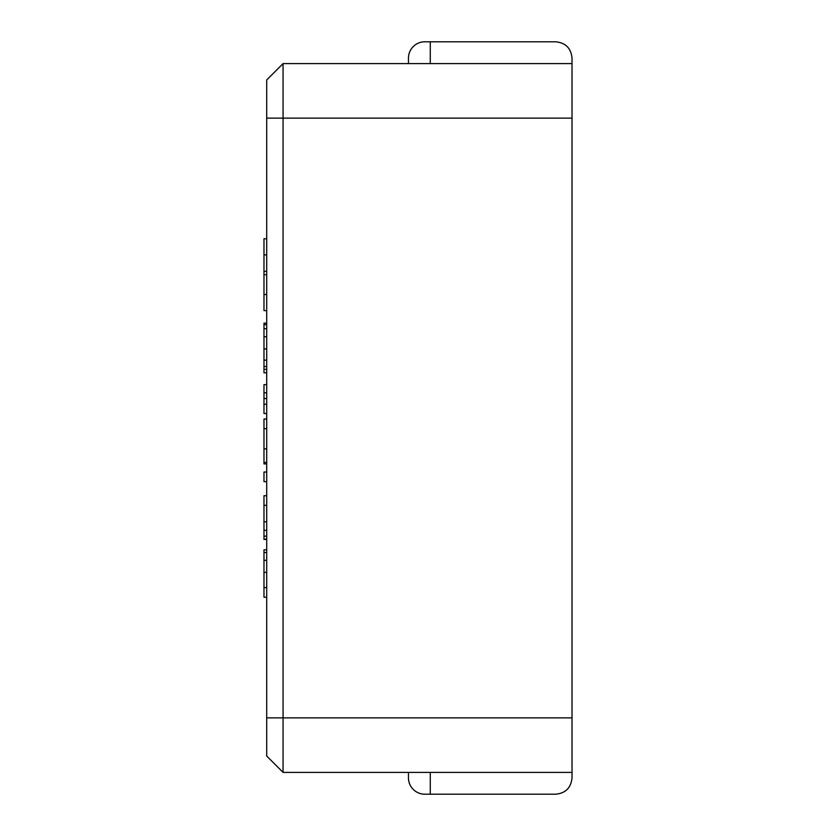 <?xml version="1.0" encoding="UTF-8"?>
<svg xmlns="http://www.w3.org/2000/svg" width="836" height="836" viewBox="0 0 836 836"><rect width="100%" height="100%" fill="white"/><g stroke="black" fill="none" stroke-linecap="round" stroke-linejoin="round"><path stroke-width="1.25" d="M266.705 323.177L263.977 323.177L263.977 324.65L266.705 324.65M263.977 324.65L263.977 336.741L266.705 336.741M263.977 336.741L263.977 348.946L266.705 348.946M263.977 348.946L263.977 360.149L266.705 360.149M263.977 360.149L263.977 372.793L266.705 372.793M266.705 481.651L263.977 481.651L263.977 472.026L266.705 472.026M430.268 41.8L430.268 63.609L408.459 63.609L408.459 58.154A16.354 16.354 0 0 1 424.813 41.8L555.668 41.8C565.596 42.761 571.04 48.206 572.023 58.154L572.023 777.846C571.04 787.794 565.596 793.239 555.668 794.2L424.813 794.2A16.354 16.354 0 0 1 408.459 777.846L408.459 772.391L430.268 772.391L430.268 794.2M266.705 587.583L263.977 587.583L263.977 597.238L266.705 597.238M263.977 587.583L263.977 572.367L266.705 572.367M263.977 572.367L263.977 549.848L266.705 549.848M266.705 294.512L263.977 294.512L263.977 310.605L266.705 310.605M263.977 294.512L263.977 274.668L266.705 274.668M263.977 274.668L263.977 254.875L266.705 254.875M263.977 254.875L263.977 238.762L266.705 238.762M572.023 63.609L283.059 63.609L283.059 772.391L572.023 772.391M408.459 772.391L283.059 772.391L266.705 756.037L266.705 79.963L283.059 63.609M266.705 539.419L263.977 539.419L266.705 538.896M263.977 538.896L263.977 530.337L266.705 530.337M263.977 530.337L263.977 521.779L266.705 521.779M263.977 521.779L263.977 505.352L266.705 505.352M263.977 505.352L263.977 495.727L266.705 495.727M266.705 428.659L263.977 428.659L263.977 419.035L266.705 419.035M263.977 428.659L263.977 448.88L266.705 448.88M263.977 448.88L263.977 462.412L266.705 462.412M263.977 462.412L263.977 463.875L266.705 463.875M266.705 404.269L263.977 404.269L263.977 413.517L266.705 413.517M263.977 404.269L263.977 398.521L266.705 398.521M263.977 398.521L263.977 392.784L266.705 392.784M263.977 392.784L263.977 384.654L266.705 384.654M263.977 328.694L266.705 328.694M263.977 366.502L266.705 366.502M263.977 369.366L266.705 369.366M263.977 560.329L266.705 560.329M263.977 552.512L266.705 552.512M263.977 271.334L266.705 271.334M572.023 717.873L266.705 717.873M572.023 118.127L266.705 118.127M263.977 536.169L266.705 536.169"/></g></svg>
